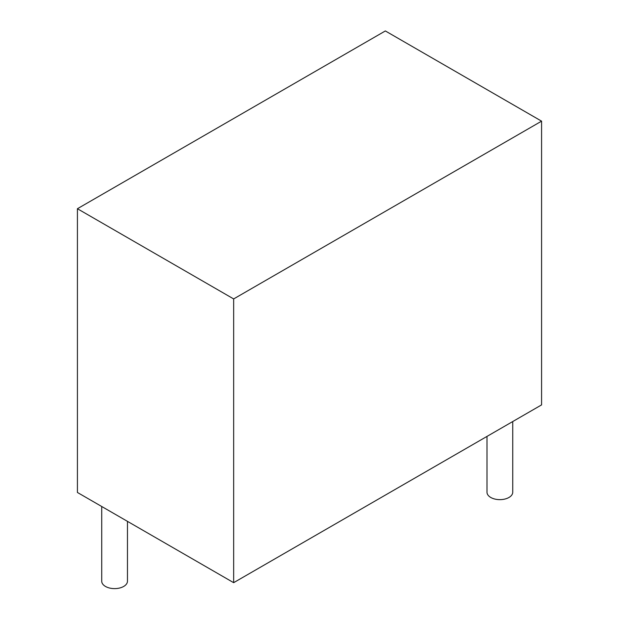 <?xml version="1.0" encoding="UTF-8"?>
<svg xmlns="http://www.w3.org/2000/svg" width="619" height="619" viewBox="0 0 619 619"><rect width="100%" height="100%" fill="white"/><g stroke="black" fill="none" stroke-linecap="round" stroke-linejoin="round"><path stroke-width="0.93" d="M385.343 30.95L77.421 208.727L233.657 298.931L541.579 121.154L385.343 30.95M233.657 298.931L233.657 582.672L77.421 492.469L77.421 208.727M233.657 582.672L541.579 404.896L541.579 121.154M105.485 586.441A12.867 7.428 0 0 0 119.513 588.05A12.867 7.428 0 0 0 127.46 581.187L127.46 521.36L127.46 581.187A12.867 7.428 0 0 1 119.513 588.05A12.867 7.428 0 0 1 105.485 586.441A12.867 7.428 0 0 0 119.513 588.05A12.867 7.428 0 0 0 127.46 581.187A12.867 7.428 0 0 1 119.513 588.05A12.867 7.428 0 0 1 105.485 586.441A12.867 7.428 0 0 1 101.717 581.187A12.867 7.428 0 0 0 105.485 586.441A12.867 7.428 0 0 1 101.717 581.187A12.867 7.428 0 0 0 105.485 586.441M490.766 497.467A12.867 7.428 0 0 0 504.787 499.076A12.867 7.428 0 0 0 512.733 492.206L512.733 421.547L512.733 492.206A12.867 7.428 0 0 1 504.787 499.076A12.867 7.428 0 0 1 490.766 497.467A12.867 7.428 0 0 0 504.787 499.076A12.867 7.428 0 0 0 512.733 492.206A12.867 7.428 0 0 1 504.787 499.076A12.867 7.428 0 0 1 490.766 497.467A12.867 7.428 0 0 1 486.991 492.206A12.867 7.428 0 0 0 490.766 497.467A12.867 7.428 0 0 1 486.991 492.206A12.867 7.428 0 0 0 490.766 497.467M101.717 581.187L101.717 506.497L101.717 581.187M486.991 492.206L486.991 436.41L486.991 492.206"/></g></svg>
